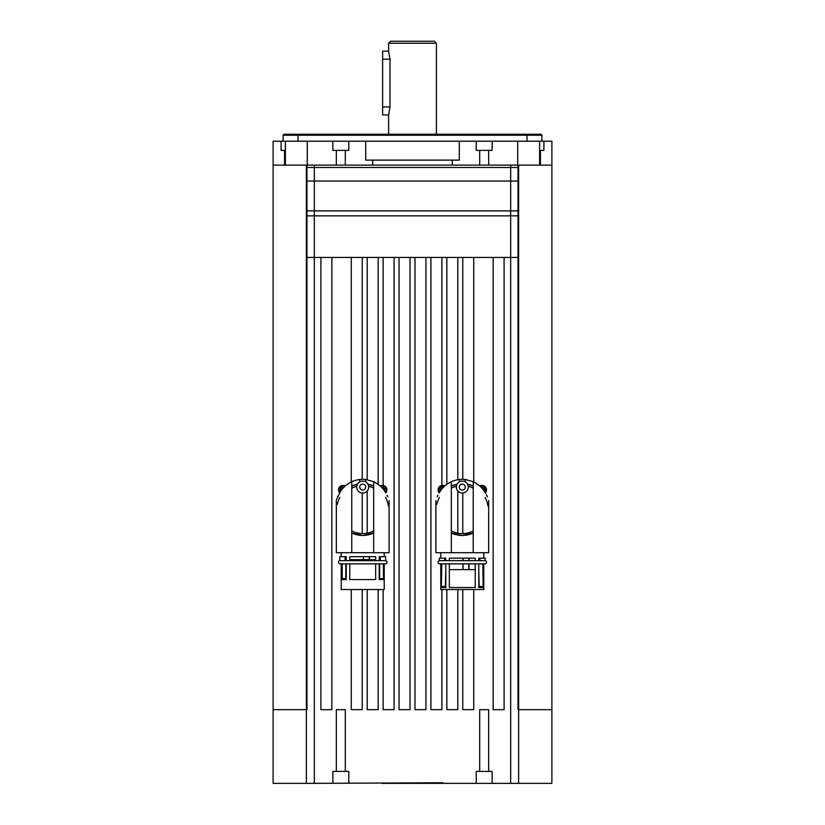 <?xml version="1.0" encoding="UTF-8"?>
<svg xmlns="http://www.w3.org/2000/svg" width="825" height="825" viewBox="0 0 825 825"><rect width="100%" height="100%" fill="white"/><g stroke="black" fill="none" stroke-linecap="round" stroke-linejoin="round"><path stroke-width="1.24" d="M390.596 41.25L388.606 43.24L436.394 43.24L434.404 41.25L390.596 41.25M436.394 43.24L436.394 134.238M388.606 134.238L388.606 114.922L389.978 106.961L389.978 59.173L388.606 51.202L388.606 43.24M388.606 51.202L382.635 51.202L382.635 114.922L388.606 114.922M484.925 560.66A1.588 1.588 0 0 1 486.523 562.258A1.588 1.588 0 0 1 484.925 563.846L439.632 563.846A1.588 1.588 0 0 1 438.034 562.258A1.588 1.588 0 0 1 439.632 560.66M449.336 560.66L449.336 558.174L475.221 558.174L475.221 560.66M478.748 560.66L478.748 558.174L485.275 558.174L485.275 560.66L444.665 560.66L444.665 558.174L445.809 558.174L445.809 560.66M468.847 560.66L468.847 558.174M463.073 560.66L463.073 558.174M435.899 500.507L435.899 552.698L488.658 552.698L488.658 500.507M444.665 558.174L439.282 558.174L439.282 560.66L444.665 560.66M462.949 558.174L462.949 560.66M469.116 560.66L469.116 558.174M479.892 558.174L479.892 560.66M482.821 563.846L483.182 587.544L483.182 563.846L483.78 563.846L483.78 589.535L440.777 589.535L440.777 563.846M475.221 563.846L475.221 587.544L449.336 587.544L449.336 563.846M463.073 569.621L463.073 563.846M468.847 569.621L468.847 563.846M483.182 587.544L478.748 587.544L478.748 563.846M462.99 563.846L462.99 569.621M469.023 569.621L469.023 563.846M482.821 586.544L479.201 586.544M445.809 563.846L445.809 587.544L441.375 587.544L441.736 563.846M445.356 586.544L441.736 586.544M441.375 587.544L441.375 563.846M485.162 492.659L485.162 492.659C489.73 502.394 489.73 502.394 485.172 492.659C489.73 502.394 489.73 502.394 485.172 492.659L484.677 491.824C482.336 487.75 478.531 484.368 473.23 481.697L473.23 552.698M467.528 484.223L473.23 486.111A25.884 25.884 0 0 0 467.528 484.223M473.23 533.022L462.278 535.456A25.884 25.884 0 0 0 473.23 533.022M465.269 481.893L465.269 479.469L473.23 481.697M474.427 482.285L479.294 485.554A26.287 26.287 0 0 1 484.677 491.824M451.327 552.698L451.327 481.697C446.026 484.368 442.221 487.75 439.89 491.824L439.395 492.659M439.89 491.824A26.287 26.287 0 0 1 445.263 485.554L445.263 485.554C448.996 482.295 453.678 480.263 459.288 479.469A26.287 26.287 0 0 1 465.269 479.469M465.269 487.07A2.991 2.991 0 0 1 462.278 490.06A2.991 2.991 0 0 1 459.288 487.07A2.991 2.991 0 0 1 462.278 484.079A2.991 2.991 0 0 1 465.269 487.07M468.249 487.07A5.971 5.971 0 0 1 462.278 493.041A5.971 5.971 0 0 1 456.308 487.07A5.971 5.971 0 0 1 462.278 481.099A5.971 5.971 0 0 1 468.249 487.07M479.201 587.544L478.748 569.621M475.221 569.621L449.336 569.621M445.809 569.621L445.356 587.544M459.288 479.469L459.288 481.893M487.926 506.045A25.884 25.884 0 0 0 485.131 497.403M457.029 484.223A25.884 25.884 0 0 0 451.327 486.111L457.029 484.223M439.426 497.403A25.884 25.884 0 0 0 436.91 504.405M451.945 533.301A25.884 25.884 0 0 0 462.278 535.456L451.327 533.022M473.23 488.194A24.018 24.018 0 0 0 468.198 486.296M456.359 486.296A24.018 24.018 0 0 0 451.327 488.194M451.327 530.939A24.018 24.018 0 0 0 473.23 530.939M439.385 492.659C434.827 502.394 434.827 502.394 439.385 492.659C434.827 502.394 434.827 502.394 439.385 492.659M510.665 783.348L510.665 549.388L510.665 783.348L518.626 783.348L442.86 783.348L442.86 782.75L314.335 783.348L314.335 549.388L314.335 783.348L273.116 783.348L273.116 141.209L285.388 141.209L285.388 165.103L314.335 165.103L314.335 549.388L314.335 257.441M518.626 783.348L518.626 709.675L518.626 783.348L551.884 783.348L551.884 709.675L518.028 709.675L518.028 165.103M441.87 589.535L441.87 709.675L430.918 709.675L430.918 257.441M457.803 589.535L457.803 709.675L446.851 709.675L446.851 589.535M473.725 589.535L473.725 709.675L462.773 709.675L462.773 589.535M504.096 257.441L504.096 709.675L493.144 709.675L493.144 257.441M331.856 257.441L331.856 709.675L320.904 709.675L320.904 257.441M362.227 589.535L362.227 709.675L351.275 709.675L351.275 589.535M378.149 589.535L378.149 709.675L367.197 709.675L367.197 589.535M394.082 257.441L394.082 709.675L383.13 709.675L383.13 589.535M410.015 257.441L410.015 709.675L399.063 709.675L399.063 257.441M425.937 257.441L425.937 709.675L414.985 709.675L414.985 257.441M306.972 165.103L306.972 709.675L273.116 709.675M306.374 783.348L306.374 709.675L306.374 783.348L314.335 783.348M382.14 783.348L442.86 783.348M492.143 771.406L492.143 783.348L492.143 771.406L476.221 771.406L476.221 783.348M348.779 771.406L348.779 783.348L348.779 771.406L332.857 771.406L332.857 783.348M382.635 783.348L442.365 783.348M551.884 709.675L551.884 141.209L539.612 141.209L539.612 165.103L551.884 165.103M336.342 500.507L336.342 552.698L351.77 552.698L351.77 481.697C346.469 484.368 342.664 487.75 340.323 491.824A26.287 26.287 0 0 1 345.706 485.554L345.706 485.554C349.439 482.295 354.121 480.263 359.731 479.469A26.287 26.287 0 0 1 365.712 479.469L373.673 481.697L373.673 552.698L389.101 552.698L389.101 500.507M374.87 482.285L379.737 485.554A26.287 26.287 0 0 1 385.11 491.824C382.779 487.75 378.974 484.368 373.673 481.697M373.055 485.832A25.884 25.884 0 0 0 367.971 484.223L373.673 486.111M373.673 533.022L362.722 535.456A25.884 25.884 0 0 0 373.673 533.022M365.712 481.893L365.712 479.469M385.584 492.659L385.615 492.659C390.173 502.394 390.173 502.394 385.615 492.659C390.173 502.394 390.173 502.394 385.615 492.659L385.11 491.824M340.323 491.824L339.838 492.659C335.27 502.394 335.27 502.394 339.828 492.659C335.27 502.394 335.27 502.394 339.828 492.659M365.609 486.307A2.991 2.991 0 0 1 363.485 489.957A2.991 2.991 0 0 1 359.834 487.833A2.991 2.991 0 0 1 361.958 484.182A2.991 2.991 0 0 1 365.609 486.307M368.497 485.543A5.971 5.971 0 0 1 364.248 492.845A5.971 5.971 0 0 1 356.947 488.596A5.971 5.971 0 0 1 361.195 481.295A5.971 5.971 0 0 1 368.497 485.543M351.77 552.698L373.673 552.698M362.722 560.66L349.779 560.66L349.779 556.679L375.664 556.679L375.664 560.66M379.191 560.66L379.191 556.679L385.718 556.679L385.718 560.66L345.108 560.66L346.252 560.66L346.252 556.679L339.725 556.679L339.725 560.66L345.108 560.66L345.108 556.679M369.291 559.67L369.291 556.679M363.516 559.67L363.516 556.679M363.382 556.679L363.382 559.67M369.559 559.67L369.559 556.679M385.368 560.66A1.588 1.588 0 0 1 386.966 562.258A1.588 1.588 0 0 1 385.368 563.846L340.075 563.846A1.588 1.588 0 0 1 338.477 562.258A1.588 1.588 0 0 1 340.075 560.66M380.335 556.679L380.335 560.66M345.799 578.583L342.179 578.583L341.818 579.573L346.252 579.573L346.252 563.846L349.779 563.846L349.779 579.573L375.664 579.573L375.664 563.846M384.223 563.846L384.223 589.535L341.22 589.535L341.22 563.846M383.264 563.846L383.625 579.573L383.625 563.846M383.625 579.573L379.191 579.573L379.191 563.846M383.264 578.583L379.644 578.583M342.179 578.583L342.179 563.846M341.818 579.573L341.818 563.846M379.644 579.573L379.644 563.846M379.644 560.66L379.191 559.67M375.664 559.67L349.779 559.67M346.252 559.67L345.799 560.66M345.799 563.846L345.799 579.573M359.731 479.469L359.731 481.893M388.369 506.045A25.884 25.884 0 0 0 388.09 504.436M388.09 504.405A25.884 25.884 0 0 0 385.574 497.403M357.472 484.223A25.884 25.884 0 0 0 351.77 486.111L357.472 484.223M339.869 497.403A25.884 25.884 0 0 0 337.353 504.405M352.388 533.301A25.884 25.884 0 0 0 362.722 535.456L351.77 533.022M351.77 530.939A24.018 24.018 0 0 0 373.673 530.939M373.673 488.194A24.018 24.018 0 0 0 368.641 486.296M356.802 486.296A24.018 24.018 0 0 0 351.77 488.194M387.038 495.34A2.392 2.392 -92.7 0 1 387.74 496.887M337.703 496.887A2.392 2.392 -87.3 0 1 338.405 495.34M387.214 495.701A2.392 2.392 -92.7 0 1 387.729 496.846M337.714 496.846A2.392 2.392 -87.3 0 1 338.229 495.701M345.232 485.966A4.476 4.476 0 0 0 339.704 492.876A4.476 4.476 0 0 1 343.004 485.378M386.915 489.854A4.476 4.476 0 0 1 385.739 492.876A4.476 4.476 0 0 0 380.212 485.966M437.26 496.887A2.392 2.392 -87.3 0 1 437.962 495.34M486.595 495.34A2.392 2.392 -92.7 0 1 487.297 496.887M486.771 495.701A2.392 2.392 -92.7 0 1 487.286 496.846M437.271 496.846A2.392 2.392 -87.3 0 1 437.786 495.701M444.788 485.966A4.476 4.476 0 0 0 439.261 492.876A4.476 4.476 0 0 1 442.571 485.378M486.472 489.854A4.476 4.476 0 0 1 485.296 492.876A4.476 4.476 0 0 0 479.768 485.966M510.665 257.441L510.665 549.388L510.665 165.103L517.708 165.103L517.708 141.209L307.292 141.209L307.292 165.103L336.342 165.103L336.342 150.367M488.658 150.367L488.658 165.103L539.612 165.103M539.612 141.209L492.143 141.209L492.143 150.367L476.221 150.367L476.221 141.209L348.779 141.209L348.779 150.367L332.857 150.367L332.857 141.209L285.388 141.209M541.922 141.209L541.922 135.228L526.989 135.228M298.011 135.228L283.078 135.228L283.078 141.209M543.912 141.209L543.912 150.367L539.612 150.367M285.388 150.367L281.088 150.367L281.088 141.209M540.932 134.238L541.922 135.228L283.078 135.228L284.068 134.238L540.932 134.238L284.068 134.238M298.011 141.209L298.011 134.238M526.989 134.238L526.989 141.209M273.116 165.103L285.388 165.103M459.288 141.209L459.288 160.122L365.712 160.122L365.712 141.209M452.327 160.122L452.327 165.103M372.673 165.103L372.673 160.122M479.696 150.367L479.696 165.103L345.304 165.103L345.304 150.367M518.028 167.485L306.972 167.485M518.028 181.026L306.972 181.026M518.028 210.901L306.972 210.901M518.028 215.872L306.972 215.872M518.028 257.441L306.972 257.441M383.13 257.441L383.13 487.255M383.13 487.472L383.13 489.029M378.149 257.441L378.149 484.316M367.197 257.441L367.197 479.686M367.197 491.019L367.197 533.156M362.227 257.441L362.227 479.304M362.227 493.02L362.227 533.579M351.275 257.441L351.275 481.924M473.725 257.441L473.725 481.924M462.773 257.441L462.773 479.304M462.773 493.02L462.773 533.579M457.803 257.441L457.803 479.686M457.803 491.019L457.803 533.156M446.851 257.441L446.851 484.316M441.87 257.441L441.87 487.255M441.87 487.472L441.87 489.029M488.658 709.675L488.658 771.406L488.658 709.675L479.696 709.675L479.696 771.406M345.304 771.406L345.304 709.675L336.342 709.675L336.342 771.406M284.573 165.103L284.573 150.367M540.427 150.367L540.427 165.103M336.342 165.103L345.304 165.103M479.696 165.103L488.658 165.103M481.161 487.297A2.692 2.692 0 0 1 484.296 491.236M481.315 487.462A2.485 2.485 0 0 1 484.172 491.05M340.704 491.236A2.692 2.692 0 0 1 343.839 487.297M340.828 491.05A2.485 2.485 0 0 1 343.685 487.462M381.604 487.297A2.692 2.692 0 0 1 384.739 491.236M381.758 487.462A2.485 2.485 0 0 1 384.615 491.05M440.261 491.236A2.692 2.692 0 0 1 443.396 487.297M440.385 491.05A2.485 2.485 0 0 1 443.242 487.462M389.978 59.173L382.635 59.173M389.978 106.961L382.635 106.961M306.374 709.675L306.374 165.103M518.626 709.675L518.626 165.103M339.962 492.422A3.981 3.981 0 0 1 344.84 486.317M380.603 486.317A3.981 3.981 0 0 1 385.471 492.422M439.529 492.422A3.981 3.981 0 0 1 444.397 486.317M480.16 486.317A3.981 3.981 0 0 1 485.038 492.422M483.78 558.174L483.78 552.698M440.777 558.174L440.777 552.698M384.223 556.679L384.223 552.698M341.22 556.679L341.22 552.698"/></g></svg>

